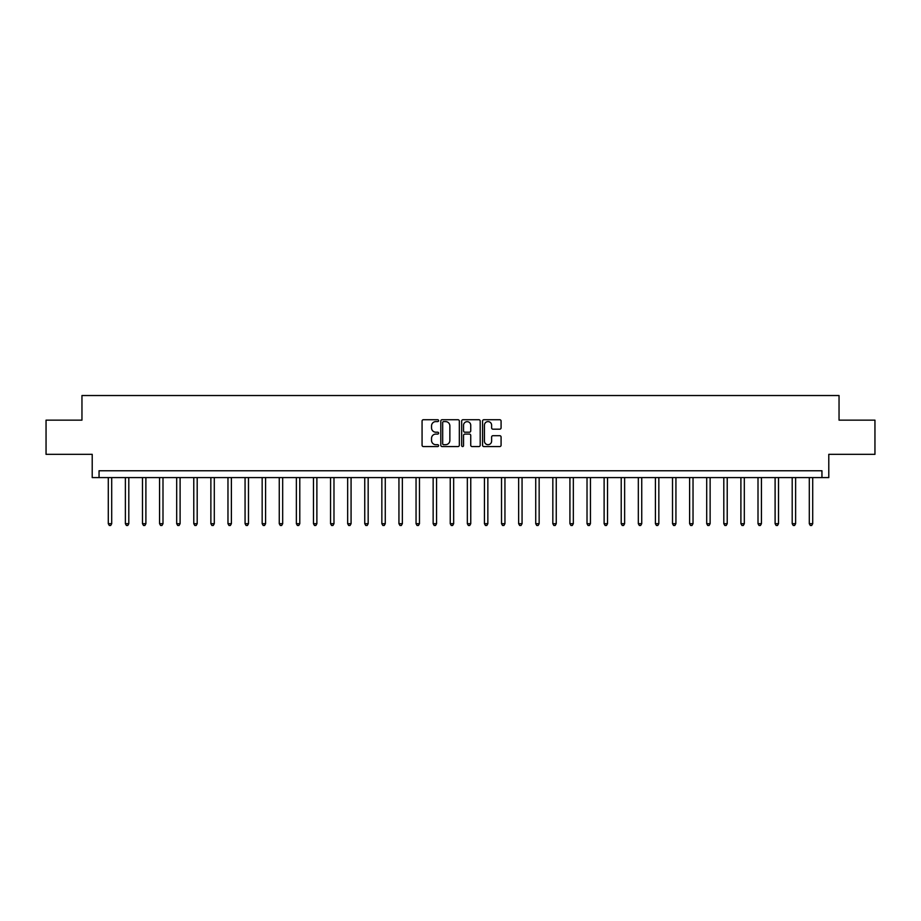 <?xml version="1.0" encoding="UTF-8"?>
<svg xmlns="http://www.w3.org/2000/svg" width="921" height="921" viewBox="0 0 921 921"><rect width="100%" height="100%" fill="white"/><g stroke="black" fill="none" stroke-linecap="round" stroke-linejoin="round"><path stroke-width="1.38" d="M438.615 420.655A0.944 0.944 0 0 0 437.671 419.723L423.407 419.723A1.347 1.347 0 0 0 422.071 421.058L422.071 445.223A1.347 1.347 0 0 0 423.407 446.57L437.671 446.57A0.944 0.944 0 0 0 438.615 445.626A0.944 0.944 0 0 0 437.671 444.693L435.829 444.693A4.294 4.294 0 0 1 431.535 440.399L431.535 438.384A4.294 4.294 0 0 1 435.829 434.079L437.671 434.079A0.944 0.944 0 0 0 438.615 433.146A0.944 0.944 0 0 0 437.671 432.202L435.829 432.202A4.294 4.294 0 0 1 431.535 427.908L431.535 425.893A4.294 4.294 0 0 1 435.829 421.599L437.671 421.599A0.944 0.944 0 0 0 438.615 420.655M499.735 429.186A1.347 1.347 0 0 0 501.082 427.839L501.082 421.058A1.347 1.347 0 0 0 499.735 419.723L483.893 419.723A1.347 1.347 0 0 0 482.558 421.058L482.558 445.223A1.347 1.347 0 0 0 483.893 446.57L499.735 446.57A1.347 1.347 0 0 0 501.082 445.223L501.082 437.038A1.347 1.347 0 0 0 499.735 435.691L492.954 435.691A1.347 1.347 0 0 0 491.618 437.038L491.618 441.101A3.592 3.592 0 0 1 488.026 444.693A3.592 3.592 0 0 1 484.434 441.101L484.434 425.191A3.592 3.592 0 0 1 488.026 421.599A3.592 3.592 0 0 1 491.618 425.191L491.618 427.839A1.347 1.347 0 0 0 492.954 429.186L499.735 429.186M821.946 477.596L828.785 477.596L828.785 454.341L874.95 454.341L874.95 420.149L839.043 420.149L839.043 395.523L81.957 395.523L81.957 420.149L46.05 420.149L46.05 454.341L92.215 454.341L92.215 477.596L821.946 477.596L821.946 470.758L99.054 470.758L99.054 477.596M459.326 421.058A1.347 1.347 0 0 0 457.979 419.723L442.138 419.723A1.347 1.347 0 0 0 440.802 421.058L440.802 445.223A1.347 1.347 0 0 0 442.138 446.57L457.979 446.57A1.347 1.347 0 0 0 459.326 445.223L459.326 421.058M463.021 419.723L478.862 419.723A1.347 1.347 0 0 1 480.198 421.058L480.198 445.223A1.347 1.347 0 0 1 478.862 446.57L472.082 446.57A1.347 1.347 0 0 1 470.735 445.223L470.735 435.426A1.347 1.347 0 0 0 469.399 434.079L464.898 434.079A1.347 1.347 0 0 0 463.551 435.426L463.551 445.626A0.944 0.944 0 0 1 462.618 446.57A0.944 0.944 0 0 1 461.674 445.626L461.674 421.058A1.347 1.347 0 0 1 463.021 419.723M443.611 421.599A0.944 0.944 0 0 0 442.679 422.532L442.679 443.749A0.944 0.944 0 0 0 443.611 444.693L445.568 444.693A4.294 4.294 0 0 0 449.862 440.399L449.862 425.893A4.294 4.294 0 0 0 445.568 421.599L443.611 421.599M470.735 425.26A3.592 3.592 0 0 0 467.143 421.668A3.592 3.592 0 0 0 463.551 425.26L463.551 430.867A1.347 1.347 0 0 0 464.898 432.202L469.399 432.202A1.347 1.347 0 0 0 470.735 430.867L470.735 425.26M108.287 477.596L108.287 523.692L111.706 523.692L111.706 477.596M111.706 523.692L110.681 525.477L109.311 525.477L108.287 523.692M125.383 477.596L125.383 523.692L128.802 523.692L128.802 477.596M128.802 523.692L127.777 525.477L126.407 525.477L125.383 523.692M142.479 477.596L142.479 523.692L145.898 523.692L145.898 477.596M145.898 523.692L144.873 525.477L143.503 525.477L142.479 523.692M159.575 477.596L159.575 523.692L162.994 523.692L162.994 477.596M162.994 523.692L161.969 525.477L160.599 525.477L159.575 523.692M176.682 477.596L176.682 523.692L180.102 523.692L180.102 477.596M180.102 523.692L179.065 525.477L177.707 525.477L176.682 523.692M193.778 477.596L193.778 523.692L197.198 523.692L197.198 477.596M197.198 523.692L196.173 525.477L194.803 525.477L193.778 523.692M210.874 477.596L210.874 523.692L214.294 523.692L214.294 477.596M214.294 523.692L213.269 525.477L211.899 525.477L210.874 523.692M227.971 477.596L227.971 523.692L231.39 523.692L231.39 477.596M231.39 523.692L230.365 525.477L228.995 525.477L227.971 523.692M245.067 477.596L245.067 523.692L248.486 523.692L248.486 477.596M248.486 523.692L247.461 525.477L246.091 525.477L245.067 523.692M262.163 477.596L262.163 523.692L265.582 523.692L265.582 477.596M265.582 523.692L264.557 525.477L263.187 525.477L262.163 523.692M279.259 477.596L279.259 523.692L282.678 523.692L282.678 477.596M282.678 523.692L281.653 525.477L280.295 525.477L279.259 523.692M296.366 477.596L296.366 523.692L299.786 523.692L299.786 477.596M299.786 523.692L298.749 525.477L297.391 525.477L296.366 523.692M313.462 477.596L313.462 523.692L316.882 523.692L316.882 477.596M316.882 523.692L315.857 525.477L314.487 525.477L313.462 523.692M330.558 477.596L330.558 523.692L333.978 523.692L333.978 477.596M333.978 523.692L332.953 525.477L331.583 525.477L330.558 523.692M347.654 477.596L347.654 523.692L351.074 523.692L351.074 477.596M351.074 523.692L350.049 525.477L348.679 525.477L347.654 523.692M364.751 477.596L364.751 523.692L368.17 523.692L368.17 477.596M368.17 523.692L367.145 525.477L365.775 525.477L364.751 523.692M381.847 477.596L381.847 523.692L385.266 523.692L385.266 477.596M385.266 523.692L384.241 525.477L382.871 525.477L381.847 523.692M398.943 477.596L398.943 523.692L402.362 523.692L402.362 477.596M402.362 523.692L401.337 525.477L399.979 525.477L398.943 523.692M416.05 477.596L416.05 523.692L419.469 523.692L419.469 477.596M419.469 523.692L418.445 525.477L417.075 525.477L416.05 523.692M433.146 477.596L433.146 523.692L436.566 523.692L436.566 477.596M436.566 523.692L435.541 525.477L434.171 525.477L433.146 523.692M450.242 477.596L450.242 523.692L453.662 523.692L453.662 477.596M453.662 523.692L452.637 525.477L451.267 525.477L450.242 523.692M467.338 477.596L467.338 523.692L470.758 523.692L470.758 477.596M470.758 523.692L469.733 525.477L468.363 525.477L467.338 523.692M484.434 477.596L484.434 523.692L487.854 523.692L487.854 477.596M487.854 523.692L486.829 525.477L485.459 525.477L484.434 523.692M501.531 477.596L501.531 523.692L504.95 523.692L504.95 477.596M504.95 523.692L503.925 525.477L502.555 525.477L501.531 523.692M518.638 477.596L518.638 523.692L522.057 523.692L522.057 477.596M522.057 523.692L521.021 525.477L519.663 525.477L518.638 523.692M535.734 477.596L535.734 523.692L539.153 523.692L539.153 477.596M539.153 523.692L538.129 525.477L536.759 525.477L535.734 523.692M552.83 477.596L552.83 523.692L556.249 523.692L556.249 477.596M556.249 523.692L555.225 525.477L553.855 525.477L552.83 523.692M569.926 477.596L569.926 523.692L573.346 523.692L573.346 477.596M573.346 523.692L572.321 525.477L570.951 525.477L569.926 523.692M587.022 477.596L587.022 523.692L590.442 523.692L590.442 477.596M590.442 523.692L589.417 525.477L588.047 525.477L587.022 523.692M604.118 477.596L604.118 523.692L607.538 523.692L607.538 477.596M607.538 523.692L606.513 525.477L605.143 525.477L604.118 523.692M621.215 477.596L621.215 523.692L624.634 523.692L624.634 477.596M624.634 523.692L623.609 525.477L622.251 525.477L621.215 523.692M638.322 477.596L638.322 523.692L641.741 523.692L641.741 477.596M641.741 523.692L640.705 525.477L639.347 525.477L638.322 523.692M655.418 477.596L655.418 523.692L658.837 523.692L658.837 477.596M658.837 523.692L657.813 525.477L656.443 525.477L655.418 523.692M672.514 477.596L672.514 523.692L675.933 523.692L675.933 477.596M675.933 523.692L674.909 525.477L673.539 525.477L672.514 523.692M689.61 477.596L689.61 523.692L693.029 523.692L693.029 477.596M693.029 523.692L692.005 525.477L690.635 525.477L689.61 523.692M706.706 477.596L706.706 523.692L710.126 523.692L710.126 477.596M710.126 523.692L709.101 525.477L707.731 525.477L706.706 523.692M723.802 477.596L723.802 523.692L727.222 523.692L727.222 477.596M727.222 523.692L726.197 525.477L724.827 525.477L723.802 523.692M740.898 477.596L740.898 523.692L744.318 523.692L744.318 477.596M744.318 523.692L743.293 525.477L741.935 525.477L740.898 523.692M758.006 477.596L758.006 523.692L761.425 523.692L761.425 477.596M761.425 523.692L760.401 525.477L759.031 525.477L758.006 523.692M775.102 477.596L775.102 523.692L778.521 523.692L778.521 477.596M778.521 523.692L777.497 525.477L776.127 525.477L775.102 523.692M792.198 477.596L792.198 523.692L795.617 523.692L795.617 477.596M795.617 523.692L794.593 525.477L793.223 525.477L792.198 523.692M809.294 477.596L809.294 523.692L812.713 523.692L812.713 477.596M812.713 523.692L811.689 525.477L810.319 525.477L809.294 523.692"/></g></svg>
